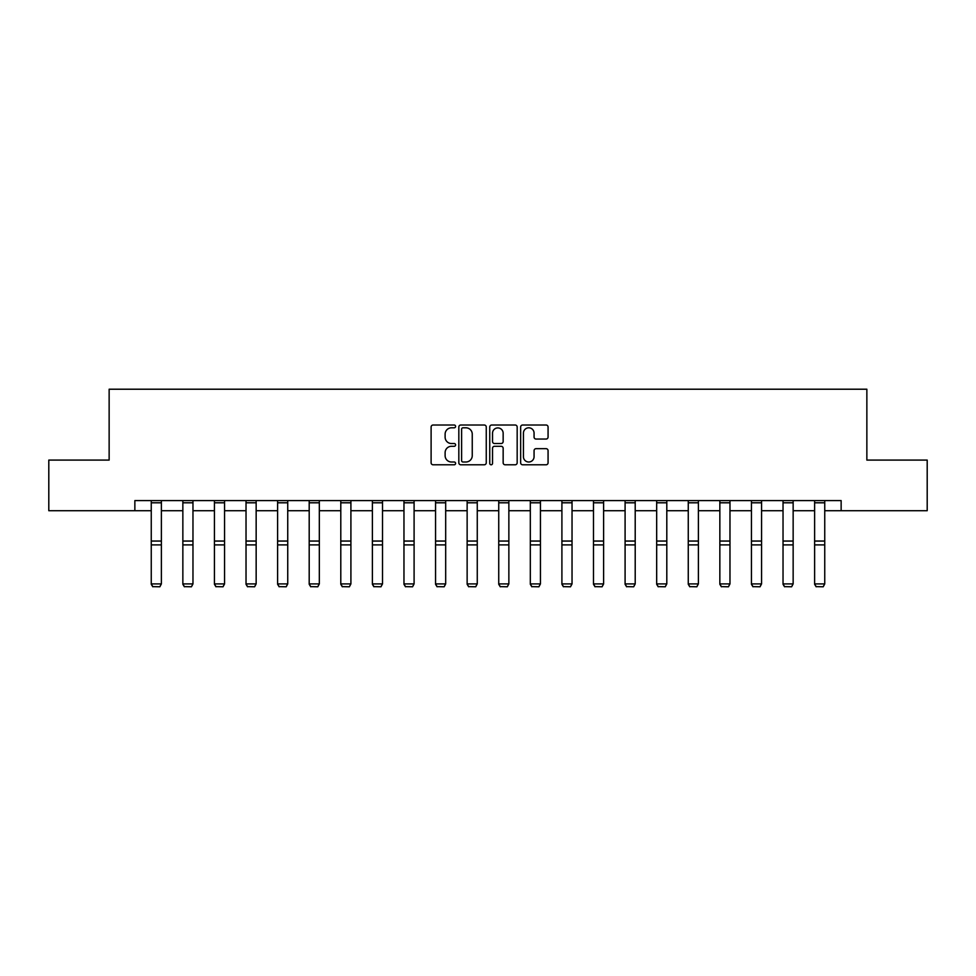 <?xml version="1.0" encoding="UTF-8"?>
<svg xmlns="http://www.w3.org/2000/svg" width="976" height="976" viewBox="0 0 976 976"><rect width="100%" height="100%" fill="white"/><g stroke="black" fill="none" stroke-linecap="round" stroke-linejoin="round"><path stroke-width="1.46" d="M455.597 426.414A1.391 1.391 0 0 0 454.206 425.024L433.088 425.024A1.989 1.989 0 0 0 431.111 427.012L431.111 462.795A1.989 1.989 0 0 0 433.088 464.783L454.206 464.783A1.391 1.391 0 0 0 455.597 463.393A1.391 1.391 0 0 0 454.206 462.002L451.473 462.002A6.356 6.356 0 0 1 445.117 455.633L445.117 452.657A6.356 6.356 0 0 1 451.473 446.3L454.206 446.3A1.391 1.391 0 0 0 455.597 444.91A1.391 1.391 0 0 0 454.206 443.519L451.473 443.519A6.356 6.356 0 0 1 445.117 437.15L445.117 434.174A6.356 6.356 0 0 1 451.473 427.805L454.206 427.805A1.391 1.391 0 0 0 455.597 426.414M546.084 439.041A1.989 1.989 0 0 0 548.073 437.053L548.073 427.012A1.989 1.989 0 0 0 546.084 425.024L522.636 425.024A1.989 1.989 0 0 0 520.647 427.012L520.647 462.795A1.989 1.989 0 0 0 522.636 464.783L546.084 464.783A1.989 1.989 0 0 0 548.073 462.795L548.073 450.668A1.989 1.989 0 0 0 546.084 448.679L536.044 448.679A1.989 1.989 0 0 0 534.067 450.668L534.067 456.683A5.319 5.319 0 0 1 528.748 462.002A5.319 5.319 0 0 1 523.429 456.683L523.429 433.124A5.319 5.319 0 0 1 528.748 427.805A5.319 5.319 0 0 1 534.067 433.124L534.067 437.053A1.989 1.989 0 0 0 536.044 439.041L546.084 439.041M134.859 510.716L48.8 510.716L48.8 460.086L109.141 460.086L109.141 389.217L866.859 389.217L866.859 460.086L927.2 460.086L927.2 510.716L841.141 510.716L841.141 500.59L134.859 500.59L134.859 510.716L151.256 510.716M486.255 427.012A1.989 1.989 0 0 0 484.279 425.024L460.818 425.024A1.989 1.989 0 0 0 458.83 427.012L458.83 462.795A1.989 1.989 0 0 0 460.818 464.783L484.279 464.783A1.989 1.989 0 0 0 486.255 462.795L486.255 427.012M491.721 425.024L515.182 425.024A1.989 1.989 0 0 1 517.17 427.012L517.17 462.795A1.989 1.989 0 0 1 515.182 464.783L505.141 464.783A1.989 1.989 0 0 1 503.152 462.795L503.152 448.289A1.989 1.989 0 0 0 501.164 446.3L494.515 446.3A1.989 1.989 0 0 0 492.526 448.289L492.526 463.393A1.391 1.391 0 0 1 491.135 464.783A1.391 1.391 0 0 1 489.745 463.393L489.745 427.012A1.989 1.989 0 0 1 491.721 425.024M161.382 510.716L182.854 510.716M192.967 510.716L214.439 510.716M224.565 510.716L246.025 510.716M256.151 510.716L277.611 510.716M287.737 510.716L309.197 510.716M319.323 510.716L340.795 510.716M350.909 510.716L372.381 510.716M382.507 510.716L403.966 510.716M414.092 510.716L435.552 510.716M445.678 510.716L467.138 510.716M477.264 510.716L498.736 510.716M508.862 510.716L530.322 510.716M540.448 510.716L561.908 510.716M572.034 510.716L593.493 510.716M603.619 510.716L625.091 510.716M635.205 510.716L656.677 510.716M666.803 510.716L688.263 510.716M698.389 510.716L719.849 510.716M729.975 510.716L751.435 510.716M761.561 510.716L783.033 510.716M793.146 510.716L814.618 510.716M824.744 510.716L841.141 510.716M463.002 427.805A1.391 1.391 0 0 0 461.611 429.208L461.611 460.611A1.391 1.391 0 0 0 463.002 462.002L465.894 462.002A6.356 6.356 0 0 0 472.25 455.633L472.25 434.174A6.356 6.356 0 0 0 465.894 427.805L463.002 427.805M503.152 433.222A5.319 5.319 0 0 0 497.833 427.915A5.319 5.319 0 0 0 492.526 433.222L492.526 441.53A1.989 1.989 0 0 0 494.515 443.519L501.164 443.519A1.989 1.989 0 0 0 503.152 441.53L503.152 433.222M151.256 584.27L152.781 586.783L151.256 583.904L161.382 583.904L159.869 586.783L152.781 586.637L159.869 586.783M161.382 500.59L161.382 583.904L159.869 586.637M151.256 500.59L151.256 583.904L152.781 586.637M182.854 584.27L184.366 586.783L182.854 583.904L192.967 583.904L191.455 586.783L184.366 586.637L191.455 586.783M214.439 584.27L215.952 586.783L214.439 583.904L224.565 583.904L223.04 586.783L215.952 586.637L223.04 586.783M192.967 500.59L192.967 583.904L191.455 586.637M182.854 500.59L182.854 583.904L184.366 586.637M224.565 500.59L224.565 583.904L223.04 586.637M214.439 500.59L214.439 583.904L215.952 586.637M246.025 584.27L247.538 586.783L246.025 583.904L256.151 583.904L254.626 586.783L247.538 586.637L254.626 586.783M277.611 584.27L279.136 586.783L277.611 583.904L287.737 583.904L286.224 586.783L279.136 586.637L286.224 586.783M309.197 584.27L310.722 586.783L309.197 583.904L319.323 583.904L317.81 586.783L310.722 586.637L317.81 586.783M256.151 500.59L256.151 583.904L254.626 586.637M246.025 500.59L246.025 583.904L247.538 586.637M287.737 500.59L287.737 583.904L286.224 586.637M277.611 500.59L277.611 583.904L279.136 586.637M319.323 500.59L319.323 583.904L317.81 586.637M309.197 500.59L309.197 583.904L310.722 586.637M340.795 584.27L342.308 586.783L340.795 583.904L350.909 583.904L349.396 586.783L342.308 586.637L349.396 586.783M350.909 500.59L350.909 583.904L349.396 586.637M340.795 500.59L340.795 583.904L342.308 586.637M372.381 584.27L373.893 586.783L372.381 583.904L382.507 583.904L380.982 586.783L373.893 586.637L380.982 586.783M382.507 500.59L382.507 583.904L380.982 586.637M372.381 500.59L372.381 583.904L373.893 586.637M403.966 584.27L405.491 586.783L403.966 583.904L414.092 583.904L412.567 586.783L405.491 586.637L412.567 586.783M414.092 500.59L414.092 583.904L412.567 586.637M403.966 500.59L403.966 583.904L405.491 586.637M435.552 584.27L437.077 586.783L435.552 583.904L445.678 583.904L444.165 586.783L437.077 586.637L444.165 586.783M445.678 500.59L445.678 583.904L444.165 586.637M435.552 500.59L435.552 583.904L437.077 586.637M467.138 584.27L468.663 586.783L467.138 583.904L477.264 583.904L475.751 586.783L468.663 586.637L475.751 586.783M477.264 500.59L477.264 583.904L475.751 586.637M467.138 500.59L467.138 583.904L468.663 586.637M498.736 584.27L500.249 586.783L498.736 583.904L508.862 583.904L507.337 586.783L500.249 586.637L507.337 586.783M508.862 500.59L508.862 583.904L507.337 586.637M498.736 500.59L498.736 583.904L500.249 586.637M530.322 584.27L531.835 586.783L530.322 583.904L540.448 583.904L538.923 586.783L531.835 586.637L538.923 586.783M540.448 500.59L540.448 583.904L538.923 586.637M530.322 500.59L530.322 583.904L531.835 586.637M561.908 584.27L563.433 586.783L561.908 583.904L572.034 583.904L570.509 586.783L563.433 586.637L570.509 586.783M572.034 500.59L572.034 583.904L570.509 586.637M561.908 500.59L561.908 583.904L563.433 586.637M593.493 584.27L595.018 586.783L593.493 583.904L603.619 583.904L602.107 586.783L595.018 586.637L602.107 586.783M603.619 500.59L603.619 583.904L602.107 586.637M593.493 500.59L593.493 583.904L595.018 586.637M625.091 584.27L626.604 586.783L625.091 583.904L635.205 583.904L633.692 586.783L626.604 586.637L633.692 586.783M635.205 500.59L635.205 583.904L633.692 586.637M625.091 500.59L625.091 583.904L626.604 586.637M656.677 584.27L658.19 586.783L656.677 583.904L666.803 583.904L665.278 586.783L658.19 586.637L665.278 586.783M666.803 500.59L666.803 583.904L665.278 586.637M656.677 500.59L656.677 583.904L658.19 586.637M688.263 584.27L689.776 586.783L688.263 583.904L698.389 583.904L696.864 586.783L689.776 586.637L696.864 586.783M698.389 500.59L698.389 583.904L696.864 586.637M688.263 500.59L688.263 583.904L689.776 586.637M719.849 584.27L721.374 586.783L719.849 583.904L729.975 583.904L728.462 586.783L721.374 586.637L728.462 586.783M729.975 500.59L729.975 583.904L728.462 586.637M719.849 500.59L719.849 583.904L721.374 586.637M751.435 584.27L752.96 586.783L751.435 583.904L761.561 583.904L760.048 586.783L752.96 586.637L760.048 586.783M761.561 500.59L761.561 583.904L760.048 586.637M751.435 500.59L751.435 583.904L752.96 586.637M783.033 584.27L784.545 586.783L783.033 583.904L793.146 583.904L791.634 586.783L784.545 586.637L791.634 586.783M793.146 500.59L793.146 583.904L791.634 586.637M783.033 500.59L783.033 583.904L784.545 586.637M814.618 584.27L816.131 586.783L814.618 583.904L824.744 583.904L823.219 586.783L816.131 586.637L823.219 586.783M824.744 500.59L824.744 583.904L823.219 586.637M814.618 500.59L814.618 583.904L816.131 586.637M161.382 500.627L151.256 500.627M161.382 541.058L151.256 541.058M161.382 544.901L151.256 544.901M161.382 502.799L151.256 502.799M192.967 500.627L182.854 500.627M192.967 541.058L182.854 541.058M192.967 544.901L182.854 544.901M192.967 502.799L182.854 502.799M224.565 500.627L214.439 500.627M224.565 541.058L214.439 541.058M224.565 544.901L214.439 544.901M224.565 502.799L214.439 502.799M256.151 500.627L246.025 500.627M256.151 541.058L246.025 541.058M256.151 544.901L246.025 544.901M256.151 502.799L246.025 502.799M287.737 500.627L277.611 500.627M287.737 541.058L277.611 541.058M287.737 544.901L277.611 544.901M287.737 502.799L277.611 502.799M319.323 500.627L309.197 500.627M319.323 541.058L309.197 541.058M319.323 544.901L309.197 544.901M319.323 502.799L309.197 502.799M350.909 500.627L340.795 500.627M350.909 541.058L340.795 541.058M350.909 544.901L340.795 544.901M350.909 502.799L340.795 502.799M382.507 500.627L372.381 500.627M382.507 541.058L372.381 541.058M382.507 544.901L372.381 544.901M382.507 502.799L372.381 502.799M414.092 500.627L403.966 500.627M414.092 541.058L403.966 541.058M414.092 544.901L403.966 544.901M414.092 502.799L403.966 502.799M445.678 500.627L435.552 500.627M445.678 541.058L435.552 541.058M445.678 544.901L435.552 544.901M445.678 502.799L435.552 502.799M477.264 500.627L467.138 500.627M477.264 541.058L467.138 541.058M477.264 544.901L467.138 544.901M477.264 502.799L467.138 502.799M508.862 500.627L498.736 500.627M508.862 541.058L498.736 541.058M508.862 544.901L498.736 544.901M508.862 502.799L498.736 502.799M540.448 500.627L530.322 500.627M540.448 541.058L530.322 541.058M540.448 544.901L530.322 544.901M540.448 502.799L530.322 502.799M572.034 500.627L561.908 500.627M572.034 541.058L561.908 541.058M572.034 544.901L561.908 544.901M572.034 502.799L561.908 502.799M603.619 500.627L593.493 500.627M603.619 541.058L593.493 541.058M603.619 544.901L593.493 544.901M603.619 502.799L593.493 502.799M635.205 500.627L625.091 500.627M635.205 541.058L625.091 541.058M635.205 544.901L625.091 544.901M635.205 502.799L625.091 502.799M666.803 500.627L656.677 500.627M666.803 541.058L656.677 541.058M666.803 544.901L656.677 544.901M666.803 502.799L656.677 502.799M698.389 500.627L688.263 500.627M698.389 541.058L688.263 541.058M698.389 544.901L688.263 544.901M698.389 502.799L688.263 502.799M729.975 500.627L719.849 500.627M729.975 541.058L719.849 541.058M729.975 544.901L719.849 544.901M729.975 502.799L719.849 502.799M761.561 500.627L751.435 500.627M761.561 541.058L751.435 541.058M761.561 544.901L751.435 544.901M761.561 502.799L751.435 502.799M793.146 500.627L783.033 500.627M793.146 541.058L783.033 541.058M793.146 544.901L783.033 544.901M793.146 502.799L783.033 502.799M824.744 500.627L814.618 500.627M824.744 541.058L814.618 541.058M824.744 544.901L814.618 544.901M824.744 502.799L814.618 502.799"/></g></svg>
